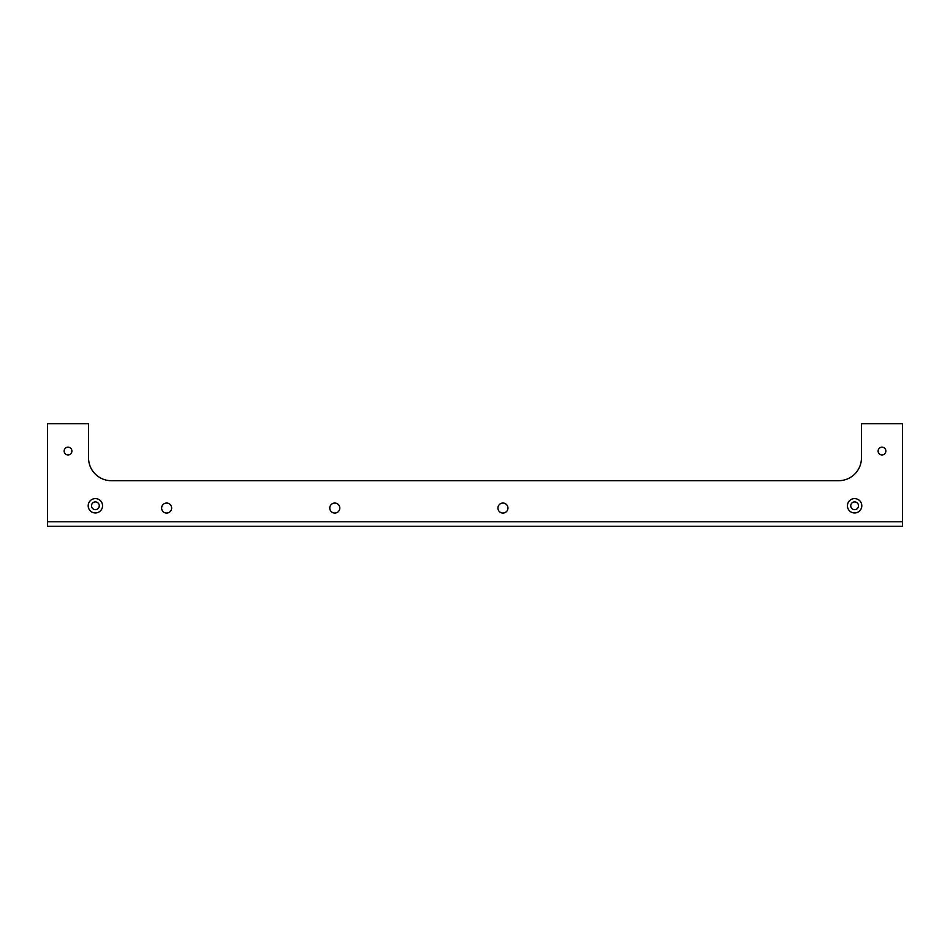 <?xml version="1.0" encoding="UTF-8"?>
<svg xmlns="http://www.w3.org/2000/svg" width="950" height="950" viewBox="0 0 950 950"><rect width="100%" height="100%" fill="white"/><g stroke="black" fill="none" stroke-linecap="round" stroke-linejoin="round"><path stroke-width="1.43" d="M88.54 457.9A22.8 22.8 0 0 0 111.34 480.7L838.66 480.7A22.8 22.8 0 0 0 861.46 457.9L861.46 423.7L902.5 423.7L902.5 526.3L47.5 526.3L47.5 423.7L88.54 423.7L88.54 457.9A22.8 22.8 0 0 0 111.34 480.7M838.66 480.7A22.8 22.8 0 0 0 861.46 457.9M91.509 505.78A3.871 3.871 0 0 0 97.316 509.141A3.871 3.871 0 0 0 97.316 502.419A3.871 3.871 0 0 0 91.509 505.78M161.631 508.06A4.999 4.999 0 0 0 169.136 512.394A4.999 4.999 0 0 0 169.136 503.726A4.999 4.999 0 0 0 161.631 508.06M497.931 508.06A4.999 4.999 0 0 0 505.436 512.394A4.999 4.999 0 0 0 505.436 503.726A4.999 4.999 0 0 0 497.931 508.06M329.781 508.06A4.999 4.999 0 0 0 337.286 512.394A4.999 4.999 0 0 0 337.286 503.726A4.999 4.999 0 0 0 329.781 508.06M850.749 505.78A3.871 3.871 0 0 0 856.556 509.141A3.871 3.871 0 0 0 856.556 502.419A3.871 3.871 0 0 0 850.749 505.78M847.436 505.78A7.184 7.184 0 0 0 858.206 512.003A7.184 7.184 0 0 0 858.206 499.558A7.184 7.184 0 0 0 847.436 505.78M88.196 505.78A7.184 7.184 0 0 0 98.966 512.003A7.184 7.184 0 0 0 98.966 499.558A7.184 7.184 0 0 0 88.196 505.78M64.149 451.06A3.871 3.871 0 0 0 69.956 454.421A3.871 3.871 0 0 0 69.956 447.699A3.871 3.871 0 0 0 64.149 451.06M878.109 451.06A3.871 3.871 0 0 0 883.916 454.421A3.871 3.871 0 0 0 883.916 447.699A3.871 3.871 0 0 0 878.109 451.06M47.5 521.74L902.5 521.74"/></g></svg>
